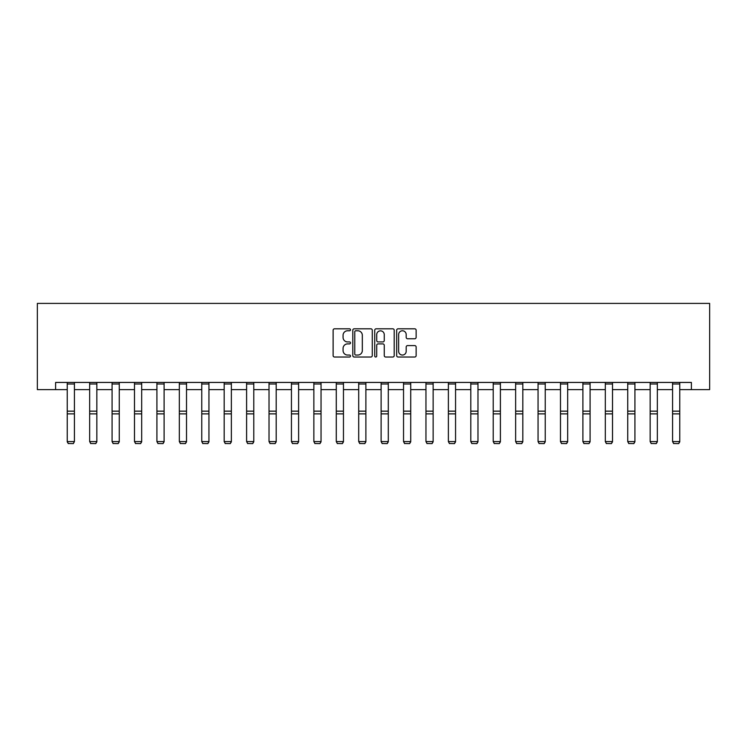 <?xml version="1.0" encoding="UTF-8"?>
<svg xmlns="http://www.w3.org/2000/svg" width="747" height="747" viewBox="0 0 747 747"><rect width="100%" height="100%" fill="white"/><g stroke="black" fill="none" stroke-linecap="round" stroke-linejoin="round"><path stroke-width="1.12" d="M350.502 329.791A0.99 0.99 0 0 0 349.521 328.811L334.535 328.811A1.41 1.41 0 0 0 333.115 330.221L333.115 355.609A1.41 1.41 0 0 0 334.535 357.019L349.521 357.019A0.99 0.99 0 0 0 350.502 356.03A0.99 0.99 0 0 0 349.521 355.049L347.579 355.049A4.51 4.51 0 0 1 343.069 350.53L343.069 348.41A4.51 4.51 0 0 1 347.579 343.9L349.521 343.9A0.99 0.99 0 0 0 350.502 342.91A0.99 0.99 0 0 0 349.521 341.93L347.579 341.93A4.51 4.51 0 0 1 343.069 337.411L343.069 335.291A4.51 4.51 0 0 1 347.579 330.781L349.521 330.781A0.99 0.99 0 0 0 350.502 329.791M414.725 338.755A1.41 1.41 0 0 0 416.135 337.345L416.135 330.221A1.41 1.41 0 0 0 414.725 328.811L398.076 328.811A1.41 1.41 0 0 0 396.666 330.221L396.666 355.609A1.41 1.41 0 0 0 398.076 357.019L414.725 357.019A1.41 1.41 0 0 0 416.135 355.609L416.135 347A1.41 1.41 0 0 0 414.725 345.59L407.601 345.59A1.41 1.41 0 0 0 406.191 347L406.191 351.267A3.772 3.772 0 0 1 402.418 355.049A3.772 3.772 0 0 1 398.646 351.267L398.646 334.553A3.772 3.772 0 0 1 402.418 330.781A3.772 3.772 0 0 1 406.191 334.553L406.191 337.345A1.41 1.41 0 0 0 407.601 338.755L414.725 338.755M55.605 389.617L55.605 382.436L691.395 382.436L691.395 389.617L709.65 389.617L709.65 303.394L37.35 303.394L37.35 389.617L67.239 389.617M372.267 330.221A1.41 1.41 0 0 0 370.857 328.811L354.209 328.811A1.41 1.41 0 0 0 352.799 330.221L352.799 355.609A1.41 1.41 0 0 0 354.209 357.019L370.857 357.019A1.41 1.41 0 0 0 372.267 355.609L372.267 330.221M376.143 328.811L392.791 328.811A1.41 1.41 0 0 1 394.201 330.221L394.201 355.609A1.41 1.41 0 0 1 392.791 357.019L385.667 357.019A1.41 1.41 0 0 1 384.257 355.609L384.257 345.31A1.41 1.41 0 0 0 382.847 343.9L378.122 343.9A1.41 1.41 0 0 0 376.712 345.31L376.712 356.03A0.99 0.99 0 0 1 375.722 357.019A0.99 0.99 0 0 1 374.733 356.03L374.733 330.221A1.41 1.41 0 0 1 376.143 328.811M74.429 389.617L89.659 389.617M96.849 389.617L112.078 389.617M119.268 389.617L134.497 389.617M141.687 389.617L156.917 389.617M164.107 389.617L179.336 389.617M186.526 389.617L201.765 389.617M208.945 389.617L224.184 389.617M231.365 389.617L246.603 389.617M253.784 389.617L269.023 389.617M276.203 389.617L291.442 389.617M298.623 389.617L313.861 389.617M321.042 389.617L336.281 389.617M343.461 389.617L358.7 389.617M365.881 389.617L381.119 389.617M388.3 389.617L403.539 389.617M410.719 389.617L425.958 389.617M433.139 389.617L448.377 389.617M455.558 389.617L470.797 389.617M477.977 389.617L493.216 389.617M500.397 389.617L515.635 389.617M522.816 389.617L538.055 389.617M545.235 389.617L560.474 389.617M567.664 389.617L582.893 389.617M590.083 389.617L605.313 389.617M612.503 389.617L627.732 389.617M634.922 389.617L650.151 389.617M657.341 389.617L672.571 389.617M679.761 389.617L691.395 389.617M355.759 330.781A0.99 0.99 0 0 0 354.769 331.771L354.769 354.059A0.99 0.99 0 0 0 355.759 355.049L357.804 355.049A4.51 4.51 0 0 0 362.323 350.53L362.323 335.291A4.51 4.51 0 0 0 357.804 330.781L355.759 330.781M384.257 334.628A3.772 3.772 0 0 0 380.484 330.856A3.772 3.772 0 0 0 376.712 334.628L376.712 340.511A1.41 1.41 0 0 0 378.122 341.93L382.847 341.93A1.41 1.41 0 0 0 384.257 340.511L384.257 334.628M67.239 441.822L68.322 443.606L67.239 441.561L74.429 441.561L73.346 443.606L68.322 443.503L73.346 443.606M74.429 382.436L74.429 441.561L73.346 443.503M67.239 382.436L67.239 441.561L68.322 443.503M96.849 382.436L96.849 441.822L95.775 443.606L90.742 443.503L95.775 443.606M90.742 443.606L89.659 441.561L96.849 441.561L95.775 443.503M89.659 382.436L89.659 441.561L90.742 443.503M119.268 382.436L119.268 441.822L118.194 443.606L113.161 443.503L118.194 443.606M113.161 443.606L112.078 441.561L119.268 441.561L118.194 443.503M112.078 382.436L112.078 441.561L113.161 443.503M141.687 382.436L141.687 441.822L140.613 443.606L135.58 443.503L140.613 443.606M135.58 443.606L134.497 441.561L141.687 441.561L140.613 443.503M134.497 382.436L134.497 441.561L135.58 443.503M164.107 382.436L164.107 441.822L163.033 443.606L158 443.503L163.033 443.606M158 443.606L156.917 441.561L164.107 441.561L163.033 443.503M156.917 382.436L156.917 441.561L158 443.503M186.526 382.436L186.526 441.822L185.452 443.606L180.419 443.503L185.452 443.606M180.419 443.606L179.336 441.561L186.526 441.561L185.452 443.503M179.336 382.436L179.336 441.561L180.419 443.503M208.945 382.436L208.945 441.822L207.871 443.606L202.839 443.503L207.871 443.606M202.839 443.606L201.765 441.561L208.945 441.561L207.871 443.503M201.765 382.436L201.765 441.561L202.839 443.503M231.365 382.436L231.365 441.822L230.291 443.606L225.258 443.503L230.291 443.606M225.258 443.606L224.184 441.561L231.365 441.561L230.291 443.503M224.184 382.436L224.184 441.561L225.258 443.503M253.784 382.436L253.784 441.822L252.71 443.606L247.677 443.503L252.71 443.606M247.677 443.606L246.603 441.561L253.784 441.561L252.71 443.503M246.603 382.436L246.603 441.561L247.677 443.503M276.203 382.436L276.203 441.822L275.129 443.606L270.097 443.503L275.129 443.606M270.097 443.606L269.023 441.561L276.203 441.561L275.129 443.503M269.023 382.436L269.023 441.561L270.097 443.503M298.623 382.436L298.623 441.822L297.549 443.606L292.516 443.503L297.549 443.606M292.516 443.606L291.442 441.561L298.623 441.561L297.549 443.503M291.442 382.436L291.442 441.561L292.516 443.503M321.042 382.436L321.042 441.822L319.968 443.606L314.935 443.503L319.968 443.606M314.935 443.606L313.861 441.561L321.042 441.561L319.968 443.503M313.861 382.436L313.861 441.561L314.935 443.503M343.461 382.436L343.461 441.822L342.387 443.606L337.355 443.503L342.387 443.606M337.355 443.606L336.281 441.561L343.461 441.561L342.387 443.503M336.281 382.436L336.281 441.561L337.355 443.503M365.881 382.436L365.881 441.822L364.807 443.606L359.774 443.503L364.807 443.606M359.774 443.606L358.7 441.561L365.881 441.561L364.807 443.503M358.7 382.436L358.7 441.561L359.774 443.503M388.3 382.436L388.3 441.822L387.226 443.606L382.193 443.503L387.226 443.606M382.193 443.606L381.119 441.561L388.3 441.561L387.226 443.503M381.119 382.436L381.119 441.561L382.193 443.503M410.719 382.436L410.719 441.822L409.645 443.606L404.613 443.503L409.645 443.606M404.613 443.606L403.539 441.561L410.719 441.561L409.645 443.503M403.539 382.436L403.539 441.561L404.613 443.503M433.139 382.436L433.139 441.822L432.065 443.606L427.032 443.503L432.065 443.606M427.032 443.606L425.958 441.561L433.139 441.561L432.065 443.503M425.958 382.436L425.958 441.561L427.032 443.503M455.558 382.436L455.558 441.822L454.484 443.606L449.451 443.503L454.484 443.606M449.451 443.606L448.377 441.561L455.558 441.561L454.484 443.503M448.377 382.436L448.377 441.561L449.451 443.503M477.977 382.436L477.977 441.822L476.903 443.606L471.871 443.503L476.903 443.606M471.871 443.606L470.797 441.561L477.977 441.561L476.903 443.503M470.797 382.436L470.797 441.561L471.871 443.503M500.397 382.436L500.397 441.822L499.323 443.606L494.29 443.503L499.323 443.606M494.29 443.606L493.216 441.561L500.397 441.561L499.323 443.503M493.216 382.436L493.216 441.561L494.29 443.503M522.816 382.436L522.816 441.822L521.742 443.606L516.709 443.503L521.742 443.606M516.709 443.606L515.635 441.561L522.816 441.561L521.742 443.503M515.635 382.436L515.635 441.561L516.709 443.503M545.235 382.436L545.235 441.822L544.161 443.606L539.129 443.503L544.161 443.606M539.129 443.606L538.055 441.561L545.235 441.561L544.161 443.503M538.055 382.436L538.055 441.561L539.129 443.503M567.664 382.436L567.664 441.822L566.581 443.606L561.548 443.503L566.581 443.606M561.548 443.606L560.474 441.561L567.664 441.561L566.581 443.503M560.474 382.436L560.474 441.561L561.548 443.503M590.083 382.436L590.083 441.822L589 443.606L583.967 443.503L589 443.606M583.967 443.606L582.893 441.561L590.083 441.561L589 443.503M582.893 382.436L582.893 441.561L583.967 443.503M612.503 382.436L612.503 441.822L611.419 443.606L606.387 443.503L611.419 443.606M606.387 443.606L605.313 441.561L612.503 441.561L611.419 443.503M605.313 382.436L605.313 441.561L606.387 443.503M634.922 382.436L634.922 441.822L633.839 443.606L628.806 443.503L633.839 443.606M628.806 443.606L627.732 441.561L634.922 441.561L633.839 443.503M627.732 382.436L627.732 441.561L628.806 443.503M657.341 382.436L657.341 441.822L656.258 443.606L651.225 443.503L656.258 443.606M651.225 443.606L650.151 441.561L657.341 441.561L656.258 443.503M650.151 382.436L650.151 441.561L651.225 443.503M679.761 382.436L679.761 441.822L678.678 443.606L673.654 443.503L678.678 443.606M673.654 443.606L672.571 441.561L679.761 441.561L678.678 443.503M672.571 382.436L672.571 441.561L673.654 443.503M74.429 382.464L67.239 382.464M74.429 411.158L67.239 411.158M74.429 413.885L67.239 413.885M74.429 384.005L67.239 384.005M96.849 382.464L89.659 382.464M96.849 411.158L89.659 411.158M96.849 413.885L89.659 413.885M96.849 384.005L89.659 384.005M119.268 382.464L112.078 382.464M119.268 411.158L112.078 411.158M119.268 413.885L112.078 413.885M119.268 384.005L112.078 384.005M141.687 382.464L134.497 382.464M141.687 411.158L134.497 411.158M141.687 413.885L134.497 413.885M141.687 384.005L134.497 384.005M164.107 382.464L156.917 382.464M164.107 411.158L156.917 411.158M164.107 413.885L156.917 413.885M164.107 384.005L156.917 384.005M186.526 382.464L179.336 382.464M186.526 411.158L179.336 411.158M186.526 413.885L179.336 413.885M186.526 384.005L179.336 384.005M208.945 382.464L201.765 382.464M208.945 411.158L201.765 411.158M208.945 413.885L201.765 413.885M208.945 384.005L201.765 384.005M231.365 382.464L224.184 382.464M231.365 411.158L224.184 411.158M231.365 413.885L224.184 413.885M231.365 384.005L224.184 384.005M253.784 382.464L246.603 382.464M253.784 411.158L246.603 411.158M253.784 413.885L246.603 413.885M253.784 384.005L246.603 384.005M276.203 382.464L269.023 382.464M276.203 411.158L269.023 411.158M276.203 413.885L269.023 413.885M276.203 384.005L269.023 384.005M298.623 382.464L291.442 382.464M298.623 411.158L291.442 411.158M298.623 413.885L291.442 413.885M298.623 384.005L291.442 384.005M321.042 382.464L313.861 382.464M321.042 411.158L313.861 411.158M321.042 413.885L313.861 413.885M321.042 384.005L313.861 384.005M343.461 382.464L336.281 382.464M343.461 411.158L336.281 411.158M343.461 413.885L336.281 413.885M343.461 384.005L336.281 384.005M365.881 382.464L358.7 382.464M365.881 411.158L358.7 411.158M365.881 413.885L358.7 413.885M365.881 384.005L358.7 384.005M388.3 382.464L381.119 382.464M388.3 411.158L381.119 411.158M388.3 413.885L381.119 413.885M388.3 384.005L381.119 384.005M410.719 382.464L403.539 382.464M410.719 411.158L403.539 411.158M410.719 413.885L403.539 413.885M410.719 384.005L403.539 384.005M433.139 382.464L425.958 382.464M433.139 411.158L425.958 411.158M433.139 413.885L425.958 413.885M433.139 384.005L425.958 384.005M455.558 382.464L448.377 382.464M455.558 411.158L448.377 411.158M455.558 413.885L448.377 413.885M455.558 384.005L448.377 384.005M477.977 382.464L470.797 382.464M477.977 411.158L470.797 411.158M477.977 413.885L470.797 413.885M477.977 384.005L470.797 384.005M500.397 382.464L493.216 382.464M500.397 411.158L493.216 411.158M500.397 413.885L493.216 413.885M500.397 384.005L493.216 384.005M522.816 382.464L515.635 382.464M522.816 411.158L515.635 411.158M522.816 413.885L515.635 413.885M522.816 384.005L515.635 384.005M545.235 382.464L538.055 382.464M545.235 411.158L538.055 411.158M545.235 413.885L538.055 413.885M545.235 384.005L538.055 384.005M567.664 382.464L560.474 382.464M567.664 411.158L560.474 411.158M567.664 413.885L560.474 413.885M567.664 384.005L560.474 384.005M590.083 382.464L582.893 382.464M590.083 411.158L582.893 411.158M590.083 413.885L582.893 413.885M590.083 384.005L582.893 384.005M612.503 382.464L605.313 382.464M612.503 411.158L605.313 411.158M612.503 413.885L605.313 413.885M612.503 384.005L605.313 384.005M634.922 382.464L627.732 382.464M634.922 411.158L627.732 411.158M634.922 413.885L627.732 413.885M634.922 384.005L627.732 384.005M657.341 382.464L650.151 382.464M657.341 411.158L650.151 411.158M657.341 413.885L650.151 413.885M657.341 384.005L650.151 384.005M679.761 382.464L672.571 382.464M679.761 411.158L672.571 411.158M679.761 413.885L672.571 413.885M679.761 384.005L672.571 384.005"/></g></svg>
